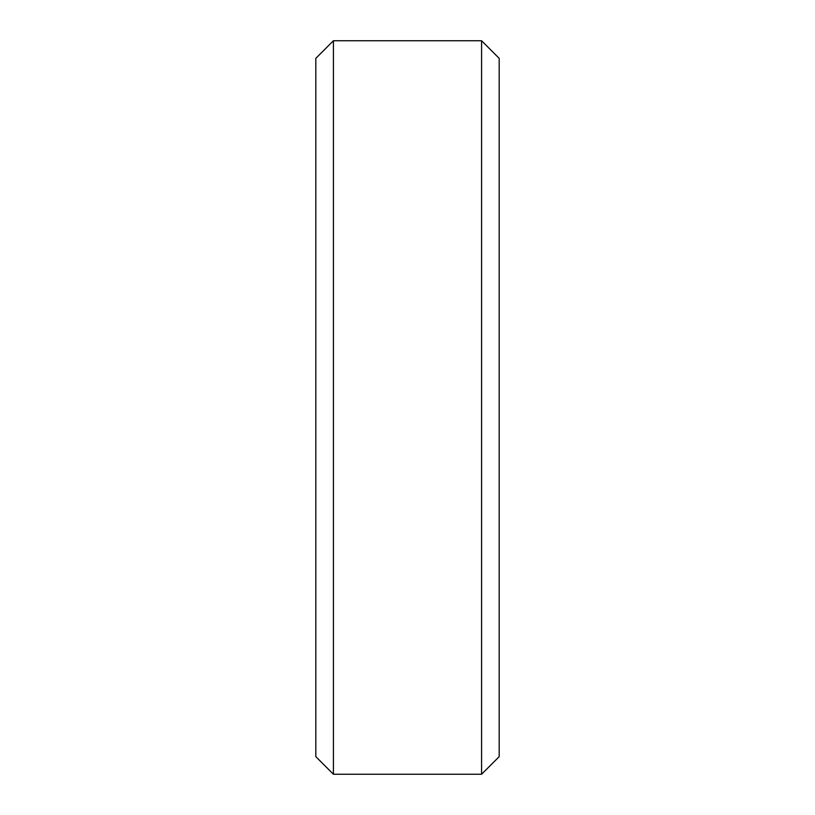<?xml version="1.0" encoding="UTF-8"?>
<svg xmlns="http://www.w3.org/2000/svg" width="815" height="815" viewBox="0 0 815 815"><rect width="100%" height="100%" fill="white"/><g stroke="black" fill="none" stroke-linecap="round" stroke-linejoin="round"><path stroke-width="1.22" d="M315.812 58.354L333.416 40.75L315.812 58.354L315.812 756.646L333.416 774.25L315.812 756.646M333.416 40.75L481.584 40.75L333.416 40.75L333.416 774.25L481.584 774.25L499.188 756.646L481.584 774.25L333.416 774.25M481.584 40.75L499.188 58.354L481.584 40.75L481.584 774.25M499.188 58.354L499.188 756.646"/></g></svg>
